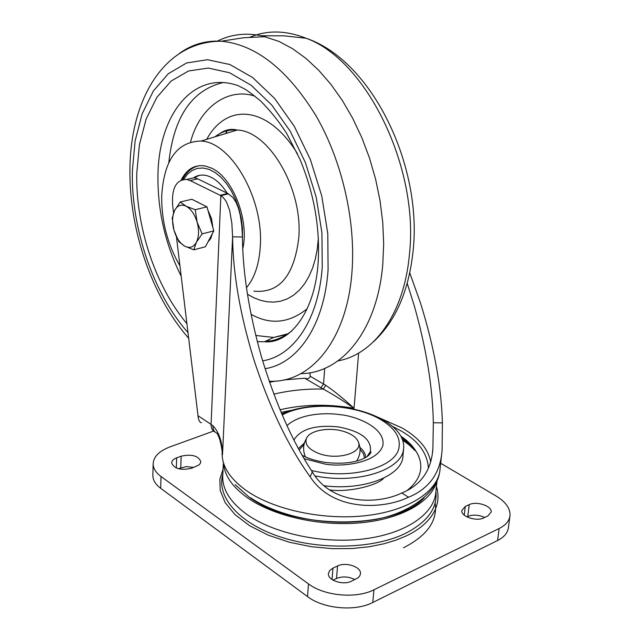 <?xml version="1.0" encoding="UTF-8"?>
<svg xmlns="http://www.w3.org/2000/svg" width="640" height="640" viewBox="0 0 640 640"><rect width="100%" height="100%" fill="white"/><g stroke="black" fill="none" stroke-linecap="round" stroke-linejoin="round"><path stroke-width="0.96" d="M424.112 497.88C394.744 530.056 292.584 530.064 249.12 497.088L249.056 497.04M248.832 496.888L235.184 484.664M222.808 474.784L222.712 476.888C222.688 490.048 230.632 502.48 246.552 514.176C273.688 533.64 322.976 544.176 364.64 538.816C406.368 533.52 434.624 513.608 435.864 491.792L437.072 480.664M436.632 481.64C431.28 501.896 401.24 519.08 360.504 522.824C319.808 526.6 273.504 516.088 247.44 497.768C233.224 487.584 225.312 476.704 223.704 465.128M306.352 438.672C309.232 430.16 330.304 426.568 345.096 431.872C352.464 434.472 356.936 437.952 358.496 442.312C362.808 452.968 337.456 460.504 319.224 453.624C308.92 449.616 304.632 444.624 306.352 438.672C303.104 444.448 302.768 450.416 305.328 456.552L305.432 456.864M356.72 461.032L357.144 460.176C360.496 454.448 360.944 448.496 358.496 442.312M364.504 458.12L363.472 453.688L360.056 449.176M282.192 414.896L284.288 413.872C310 401.368 357.928 404.712 382.592 420.744C395.24 428.88 400.696 437.88 398.952 447.752C395.984 467.56 350.504 480.088 311.384 470.48M314.944 475.96L321.096 476.976C360.648 483.048 400.328 469.48 403.36 450.408L403.76 447.488C403.912 437.928 397.912 429.272 385.76 421.52C374.088 414.376 359.816 409.624 342.952 407.256C319.464 404.344 299.056 406.536 281.728 413.816M323.88 485.736C364.648 491.016 403.136 475.392 402.968 455.528L403.608 449.024M304.016 444.656L299.152 449.872M466.888 516.872L467.792 516.44C473.056 514.424 478.688 514.776 484.68 517.496M152.856 474.84L152.84 475.568C152.928 480.176 155.544 484.416 160.68 488.296L307.544 596.608C323.352 608.84 355.2 611.728 372.768 602.488L497.592 540.496C504.28 537.064 507.904 532.656 508.464 527.28L509.88 516.48M435.16 502.872C437.76 520.744 427.184 535.72 403.432 547.8M178.264 468.68L186.168 466.632L193.824 467.4M333.016 580.136L336.528 578.48C342.6 576.12 348.696 576.496 354.8 579.608M487.848 515.976L483.912 517.856C476.576 521.8 460.784 516.536 461.808 510.56L465.256 506.488L469.192 504.656C476.528 500.824 492.168 506.016 491.176 512.016L487.848 515.976M440.68 463.248L496.128 496.04C505.648 501.84 510.28 508.304 510.016 515.424C509.464 520.744 505.84 525.104 499.136 528.504L373.952 589.784C356.336 598.92 324.36 596.032 308.48 583.896L161.024 476.504C155.864 472.664 153.24 468.464 153.152 463.904C153.528 456.688 159.152 451.008 170.016 446.88L213.592 431.072M176.664 457.848L181.144 456.192C191.704 453.936 198.272 455.744 200.84 461.6L200.176 463.64L198.736 465.112L191.464 468.296C180.856 470.6 174.248 468.816 171.64 462.936C171.752 460.808 173.424 459.112 176.664 457.848L176.32 468.008M336.528 578.48L337.552 565.968C345.776 561.728 361.296 566.856 360.48 573.616L359.832 575.808L358.128 577.736L351.488 581.192C343.256 585.56 327.568 580.368 328.4 573.632L329.656 570.528L332.944 568.112L332.032 579.504M337.552 565.968L332.944 568.112M428.416 468.328C427.464 453.176 418.176 440.616 400.56 430.64L392.392 426.32M409.768 272.92L420.64 303.44C434.16 346.976 441.408 386.784 442.392 422.864L442.088 450.296C440.408 473.04 429.224 488.688 408.544 497.232C382.368 509.824 332.84 511.352 310.176 476.856C288.096 446.136 269.232 406.776 253.584 358.784C239.936 313.712 232.944 273.072 232.608 236.848L222.512 454.728C222.376 442.048 219.168 432.352 212.864 425.64C212.816 429.632 214.32 432.232 217.36 433.432M310.176 476.856L312.312 471.904C292.392 441.704 275.384 403.144 261.288 356.232C248.984 312.16 242.704 272.4 242.44 236.952L232.608 236.848L231.848 223.224L229.6 210.144L226.28 201.488L222.896 197.136L220.096 195.272L190.128 180.568L186.72 179.432C176.296 179.488 171.6 188.072 172.632 205.184L173.56 212.872M407.216 283.368L414.224 305.568C426.344 348.528 432.712 387.6 433.328 422.76L442.392 422.864M222.32 452.608L222.272 452.096M408.544 497.232L401.776 493C420.992 485.216 431.36 470.408 432.896 448.568L433.328 422.76M401.776 493C377.464 504.912 331.344 504.768 312.312 471.904M242.44 236.952L241.808 226.032L240.264 215.352L238.576 208.656L236.16 202.544L232.824 197.392L227.744 193.448L220.096 195.272M176.464 236.992L198.008 415.72C198.44 420.168 199.616 422.496 201.528 422.72M325.792 385.288C334.712 391.488 344.128 399.16 354.032 408.288C343.28 400.816 333.032 394.416 323.288 389.088L325.792 385.288L323.552 384.04L324.704 368.424M309.872 372.776L310.232 376.256C309.456 378.56 307.592 379.208 304.656 378.192L323.288 389.088C306.512 388.672 290.024 390.352 273.848 394.136M269.552 382.248L276.384 381.024M283.664 379.96L304.656 378.192M190.128 180.568L197.728 178.848L194.312 177.72L186.92 179.384M197.728 178.848L227.744 193.448M300.864 373.648C341.576 373.432 377.312 330.808 382.792 264.232L383.672 243.72L382.76 222.48L380.072 200.88L375.632 179.288L369.52 158.088L361.832 137.656L352.72 118.344L342.352 100.48L330.928 84.352L318.648 70.2L305.736 58.232L292.424 48.6L278.928 41.392L261.688 35.768C245.504 32.544 230.624 34.384 217.056 41.28M255.072 96.24C228.464 87.08 199.68 106.928 190.568 141.928M251.04 314.296C270.344 325.112 289.064 323.264 307.208 308.736M179.952 265.928C167.528 244.392 161.44 221.08 161.696 196.008C163.952 159.912 177.088 141.592 201.104 141.04C231.216 142.128 263.936 199.024 260.272 246.584C259.136 264.352 254.536 278.048 246.48 287.68M181.176 180.048C186.816 169.016 194.856 164.336 205.296 166.008L211.28 168.032C232.576 176.96 249.584 220.16 242.776 248.784M199.4 175.352L194.24 177.736M193.296 177.944C196.912 175.472 200.936 174.6 205.368 175.336C213.36 176.928 220.632 182.872 227.176 193.176M207.912 210.208L211.528 218.592L212.912 227.768M212.448 233.456L210.712 238.584L207.88 242.08M196.752 201.728L204.216 205.488M180.176 202.016L174.608 210.488L172.176 218.136L174 230.336C171.944 222.568 172.144 215.952 174.608 210.488C177.352 205.408 181.192 203.984 186.112 206.208L180.176 202.016L191.856 199.256L206.96 206.864L213.808 230.896L205.392 246.776L193.792 249.832L196.392 242.304C193.52 247.288 189.648 248.576 184.768 246.184L193.792 249.832M197.128 222.176C199.224 230.152 198.976 236.864 196.392 242.304L202.128 233.88L197.128 222.176L195.24 209.704L186.112 206.208C191.032 208.992 194.712 214.32 197.128 222.176M174 230.336C176.344 238.008 179.928 243.296 184.768 246.184L178.904 241.776L174 230.336M206.96 206.864L195.24 209.704M213.808 230.896L202.128 233.88M304.112 458.648L324.672 464C340.088 467.192 377.008 463.768 382.872 445.52C385.752 427.112 354.96 415.912 340.168 414.68C327.44 412.64 300.656 412.96 286.968 425.616M293.952 440.016C300.44 429.136 315.104 424.744 337.936 426.84C361.024 431.168 371.832 439.416 370.36 451.584L366.896 456.752M365.616 457.528C365.592 453.944 363.688 450.56 359.896 447.368M304.472 442.888L298.44 448.568M370.808 452.856L370.12 451.984M223.064 469.248L219.84 479.232L220.216 490.48L225.088 502.496L234.944 514.552L249.648 525.744L268.304 535.192L289.464 542.272L311.432 546.728L332.712 548.688L352.2 548.52L369.296 546.736L383.8 543.816L395.8 540.208L405.552 536.232C423.56 528.08 443.864 510.832 436.44 486.448M222.832 474.232C216.312 496.248 237.968 522.392 278.432 536.296C318.784 550.248 372.112 549.104 404.144 534.016C427.088 522.592 437.672 508.384 435.904 491.4M467.792 516.44L469.192 504.656M464.24 515.136L465.256 506.488M160.68 488.296L161.024 476.504M499.136 528.504L497.592 540.496M373.952 589.784L372.768 602.488M308.48 583.896L307.544 596.608M181.144 456.192L180.752 467.752M222.2 451.488L222.104 453.576C222.104 466.648 230.232 479.016 246.488 490.68C274.24 510.112 324.712 520.728 367.336 515.48C410.032 510.28 438.864 490.512 440.072 468.816L441.6 454.784M430.656 461.92C428.36 449.144 418.912 437.864 402.312 428.08L378.072 417.304M407.384 490.24C433.36 469.256 416.264 446.12 400.92 436.232M280.032 409.784C303.312 404.304 327.976 403.808 354.032 408.288L358.616 353.088M291.136 410.36L281.12 412.368M212.864 425.64L211.08 424.392L220.848 195.664L228.504 193.84M413.416 448.256L402.672 440.096M198.008 415.72L211.08 424.392C211.016 428.112 212.288 430.6 214.888 431.856M310.232 376.256L323.552 384.04L320.936 387.768M179.232 53.552C191.648 44.448 205.688 40.336 221.344 41.208C255.848 44.56 287.424 69.44 316.056 115.864C342.2 161.128 355.976 221.48 351.952 272.192C346.88 340.712 310.344 383.352 269.2 381.232M187.984 332.592C153.264 293.464 131.096 228.392 132.368 170.936L135.112 140.944L142.128 113.896L153.296 91.08L168.296 73.736L186.6 62.976L207.464 59.712L229.904 64.536L252.744 77.592L274.664 98.512L294.296 126.32L310.352 159.48L321.76 195.992L327.784 233.56L328.096 269.824C324.28 325.576 297.696 363.688 265.064 368.688M186.912 323.664C155.4 286.304 135.544 226.232 136.776 173.176L139.424 144.672L146.144 119.016L156.808 97.424L171.096 81.072L188.496 71L208.288 68.056L229.528 72.752L251.12 85.216L271.8 105.072L290.312 131.384L305.44 162.704L316.2 197.168L321.904 232.632L322.248 266.88C318.72 319.68 293.632 356.008 262.648 360.848M291.968 330.792C283.576 337.432 274.416 341.072 264.472 341.712L257.304 341.648M181.2 276.256C165.232 244.16 157.488 210.432 157.968 175.072C158.6 114.624 193.544 69.84 238.112 85.664L243.664 88.464C246.464 89.848 252.04 93.96 260.392 100.792C270.32 110.696 279.112 121.624 286.752 133.592L299.88 159.136C314.008 193.136 320.112 227.424 318.184 262C315.032 313.736 288.456 344.336 264.472 341.712L273.664 337.44L287.776 334.288M268.096 340.032L270.016 341.512M337.96 360.896C374.08 354.44 404.056 313.792 409.368 254.96C419.552 167.8 366.232 59.664 306.088 38.256C285.928 30.312 267.24 29.952 250.032 37.192M222.792 82.616C191.752 90.296 173.752 116.976 168.8 162.648M255.752 335.472L273.664 337.44L287.832 333.808M206.664 139.352C227.4 101.464 268.68 106.424 297.488 153.776M318.376 238.28L317.2 249.608L315.336 258.984L312.608 267.984L309.016 276.32L304.624 283.72L299.456 290.064L293.664 295.136L287.368 298.848L280.728 301.168L273.88 302.112L267.08 301.776L260.296 300.264L253.848 297.76L247.464 294.272M253.872 291.144C279.192 293.592 294.16 275.864 298.768 237.952C303.064 189.064 268.944 130.864 237.16 130.048C228.912 129.392 221.536 131.64 215.024 136.8M227.856 129.872L225.544 133.592M183.632 179.36L187.504 174.184L192.128 170.472L197.368 168.384L203.048 168L208.992 169.36L214.992 172.44L220.848 177.168L226.352 183.384L231.304 190.888L235.528 199.416L238.872 208.688L241.208 218.352L242.456 228.072L242.472 239.112M222.712 476.888L223.32 463.744M367.944 455.648L370.36 451.584L371.008 452.032C370.144 454.52 367.664 456.704 363.576 458.576C354.192 462.904 341.44 464.192 325.328 462.44C315.08 460.688 307.344 458.272 302.128 455.208M284.288 413.872L281.856 414.104M382.592 420.744L385.76 421.52M152.84 475.568L153.152 463.904M401.544 437.416L415.128 450.696L409.216 443.464L401.184 436.712M222.104 453.576L222.208 451.4M439.496 472.92C436.472 493.464 406.448 516.432 366.736 520.72C326.24 526.216 278.376 516.632 250.432 497.672M432.432 452.872L432.896 448.568M217.24 433.704C219.448 437.152 221.144 443.464 222.32 452.64M194.312 177.72L186.72 179.432M383.688 478.152C378.592 484.816 350.088 492.752 329.4 489.912M188.664 338.216C151.2 295.568 128.816 228.344 129.944 168.032C130.768 99.704 163.68 41.344 221.344 41.208L243.336 37.776L265.464 36.656M261.688 35.768L284.024 35.832L306.088 38.256C372.224 60.512 422.624 166.096 413.072 251.144M413.04 251.44C408.712 291.272 395.488 321.416 373.384 341.872M216.08 136.48C222.88 130.312 229.912 128.168 237.16 130.048L201.104 141.04M182.488 179.584C186.44 172 191.936 167.376 198.984 165.704M197.688 201.824L197.184 201.944"/></g></svg>
